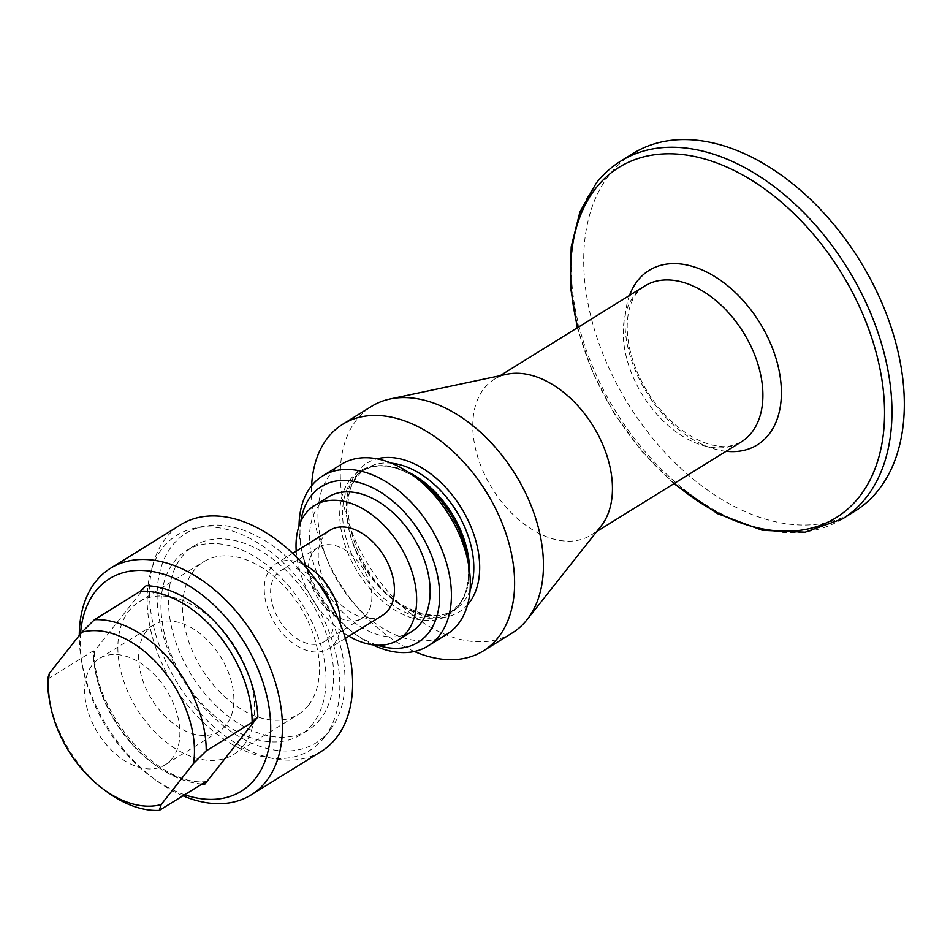 <?xml version="1.0" encoding="UTF-8"?>
<svg xmlns="http://www.w3.org/2000/svg" width="950" height="950" viewBox="0 0 950 950"><rect width="100%" height="100%" fill="white"/><g stroke="black" fill="none" stroke-linecap="round" stroke-linejoin="round"><path stroke-width="0.71" stroke-dasharray="4.75 3.56" d="M146.062 585.699L93.041 652.959C94.668 650.988 94.786 650.263 93.397 650.762L94.394 650.631C92.447 711.265 158.092 787.016 205.984 781.577M47.5 679.226L93.397 650.762A104.179 67.426 58.2 0 0 205.212 781.921M184.561 794.722A125.02 80.916 58.2 0 1 151.881 777.242A125.02 80.916 58.2 0 1 82.258 664.988A125.02 80.916 58.2 0 1 80.524 633.828M182.899 795.756A133.356 86.308 58.2 0 1 155.705 780.057A133.356 86.308 58.2 0 1 81.451 660.309A133.356 86.308 58.2 0 1 79.278 635.419M329.852 730.467A123.357 79.836 58.2 0 1 329.793 730.538A123.357 79.836 58.2 0 1 183.208 680.105A123.357 79.836 58.2 0 1 203.181 526.371A123.357 79.836 58.2 0 1 318.867 595.888A123.357 79.836 58.2 0 1 329.852 730.467M324.294 737.497A126.481 81.866 58.2 0 1 324.235 737.568A126.481 81.866 58.2 0 1 173.921 685.864A126.481 81.866 58.2 0 1 194.406 528.236A126.481 81.866 58.2 0 1 313.025 599.509A126.481 81.866 58.2 0 1 324.294 737.497M107.219 791.991A104.179 67.426 58.2 0 1 49.198 698.44M321.338 751.355A133.356 86.308 58.2 0 1 177.697 683.513A133.356 86.308 58.2 0 1 180.773 524.697M308.418 705.316A89.787 58.116 -121.8 0 0 294.666 598.821A89.787 58.116 -121.8 0 0 203.727 561.723A89.787 58.116 -121.8 0 0 201.661 668.658A89.787 58.116 -121.8 0 0 298.371 714.341A89.787 58.116 -121.8 0 0 308.418 705.316M320.269 719.221A108.347 70.134 58.2 0 1 308.156 730.111A108.347 70.134 58.2 0 1 191.449 674.987A108.347 70.134 58.2 0 1 193.942 545.953A108.347 70.134 58.2 0 1 303.679 590.722A108.347 70.134 58.2 0 1 320.269 719.221M312.716 723.912A108.347 70.134 58.2 0 1 300.604 734.801A108.347 70.134 58.2 0 1 183.896 679.678A108.347 70.134 58.2 0 1 186.39 550.632A108.347 70.134 58.2 0 1 296.127 595.401A108.347 70.134 58.2 0 1 312.716 723.912M146.324 631.37A62.51 40.458 -121.8 0 0 155.895 705.506A62.51 40.458 -121.8 0 0 219.201 731.334A62.51 40.458 -121.8 0 0 226.195 725.052A62.51 40.458 -121.8 0 0 216.624 650.916A62.51 40.458 -121.8 0 0 153.318 625.088A62.51 40.458 -121.8 0 0 146.324 631.37M172.199 758.539A62.51 40.458 58.2 0 1 165.205 764.821A62.51 40.458 58.2 0 1 97.886 733.02A62.51 40.458 58.2 0 1 99.323 658.576A62.51 40.458 58.2 0 1 162.628 684.404A62.51 40.458 58.2 0 1 172.199 758.539M243.616 745.489A89.787 58.116 58.2 0 1 233.581 754.514A89.787 58.116 58.2 0 1 136.871 708.842A89.787 58.116 58.2 0 1 138.938 601.908A89.787 58.116 58.2 0 1 229.876 639.006A89.787 58.116 58.2 0 1 243.616 745.489M366.771 614.009A41.669 26.968 58.2 0 1 362.104 618.189A41.669 26.968 58.2 0 1 317.217 596.992A41.669 26.968 58.2 0 1 318.179 547.366A41.669 26.968 58.2 0 1 360.383 564.585A41.669 26.968 58.2 0 1 366.771 614.009M512.145 633.021A133.356 86.308 58.2 0 1 368.517 565.179A133.356 86.308 58.2 0 1 371.581 406.363M414.39 651.474A133.356 86.308 58.2 0 1 311.612 485.735M331.158 604.283A41.669 26.968 58.2 0 1 328.973 637.45A41.669 26.968 58.2 0 1 324.306 641.63A41.669 26.968 58.2 0 1 279.419 620.433A41.669 26.968 58.2 0 1 280.381 570.808A41.669 26.968 58.2 0 1 316.884 581.269M340.433 624.269A50.006 32.371 58.2 0 1 334.293 643.696A50.006 32.371 58.2 0 1 328.7 648.719A50.006 32.371 58.2 0 1 274.835 623.271A50.006 32.371 58.2 0 1 275.987 563.718A50.006 32.371 58.2 0 1 303.109 564.086M382.696 615.232A50.006 32.371 58.2 0 1 328.831 589.796A50.006 32.371 58.2 0 1 329.983 530.231M348.935 636.168A79.183 51.252 58.2 0 1 296.222 551.178M411.576 631.655A79.183 51.252 58.2 0 1 326.289 591.375A79.183 51.252 58.2 0 1 328.106 497.076M300.806 521.562A91.687 59.339 -121.8 0 0 301.494 549.753A91.687 59.339 -121.8 0 0 352.545 632.082A91.687 59.339 -121.8 0 0 377.494 645.216M601.148 525.967A91.687 59.339 58.2 0 1 590.936 535.123A91.687 59.339 58.2 0 1 492.195 488.49A91.687 59.339 58.2 0 1 494.297 379.299A91.687 59.339 58.2 0 1 507.039 374.229M633.104 153.461A210.449 136.206 -121.8 0 0 628.259 404.094A210.449 136.206 -121.8 0 0 854.941 511.159M446.844 634.291A100.011 64.731 58.2 0 1 339.126 583.407A100.011 64.731 58.2 0 1 341.43 464.301M299.048 525.991A100.011 64.731 -121.8 0 0 300.687 545.074A100.011 64.731 -121.8 0 0 356.381 634.885A100.011 64.731 -121.8 0 0 372.756 644.824M201.899 783.976A108.347 70.134 58.2 0 1 93.041 652.959M842.567 518.831A210.449 136.206 58.2 0 1 629.434 431.87A210.449 136.206 58.2 0 1 597.217 182.281A210.449 136.206 58.2 0 1 620.742 161.132M577.766 327.536A206.067 133.368 -121.8 0 0 674.405 483.36M467.602 604.758A87.519 56.644 58.2 0 1 364.895 567.423A87.519 56.644 58.2 0 1 377.103 458.826M470.096 589.962A83.351 53.948 58.2 0 1 463.576 601.706A83.351 53.948 58.2 0 1 454.266 610.078A83.351 53.948 58.2 0 1 364.491 567.684A83.351 53.948 58.2 0 1 366.403 468.421A83.351 53.948 58.2 0 1 391.471 463.173M469.549 570.962A83.351 53.948 58.2 0 1 459.301 604.354A83.351 53.948 58.2 0 1 449.979 612.738A83.351 53.948 58.2 0 1 360.204 570.332A83.351 53.948 58.2 0 1 362.128 471.069A83.351 53.948 58.2 0 1 408.251 472.114M350.122 479.714A84.562 54.732 -121.8 0 0 369.051 587.599A84.562 54.732 -121.8 0 0 458.173 606.456A84.562 54.732 -121.8 0 0 467.186 556.558C470.416 577.208 467.59 593.322 458.684 604.901L449.979 612.738L454.266 610.078C441.857 617.571 426.526 616.871 408.31 608C354.231 583.787 327.667 486.626 366.403 468.421L362.128 471.069C378.041 461.866 397.361 465.049 420.09 480.629A84.562 54.732 -121.8 0 0 350.122 479.714M644.741 285.998A91.687 59.339 -121.8 0 0 642.639 395.188A91.687 59.339 -121.8 0 0 741.38 441.821C725.503 449.16 722.19 446.203 712.761 445.146C700.768 442.427 688.429 435.765 675.723 425.137C657.424 409.201 643.768 389.429 634.731 365.809C629.482 351.417 626.976 337.915 627.214 325.304C627.475 315.554 629.161 307.361 632.273 300.734C632.973 297.184 637.129 292.279 644.741 285.998M726.144 451.286A102.647 66.441 58.2 0 1 646.748 392.635A102.647 66.441 58.2 0 1 629.494 295.45M151.881 777.242L155.705 780.057M82.258 664.988L81.451 660.309M203.181 526.371L194.406 528.236M329.793 730.538L324.235 737.568M193.942 545.953L186.39 550.632M308.156 730.111L300.604 734.801M153.318 625.088L99.323 658.576M219.201 731.334L165.205 764.821M233.581 754.514L298.371 714.341M138.938 601.908L203.727 561.723M673.918 483.669L641.642 451.131L613.89 413.001L592.076 371.201L577.279 327.833M318.179 547.366L280.381 570.808M362.104 618.189L324.306 641.63M292.695 553.363L275.987 563.718M345.408 638.352L328.7 648.719M590.936 535.123L596.754 531.525M494.297 379.299L500.116 375.689M352.545 632.082L356.381 634.885M301.494 549.753L300.687 545.074"/><path stroke-width="1.43" d="M49.341 673.396L81.783 632.237L94.418 619.709L140.315 591.244L146.062 585.699A108.347 70.134 58.2 0 1 257.877 716.858L252.13 722.404L206.233 750.868L193.598 763.396L161.156 804.555A95.843 62.035 58.2 0 1 103.384 789.189A95.843 62.035 58.2 0 1 50.017 703.119A95.843 62.035 58.2 0 1 49.341 673.396L47.5 679.226A104.179 67.426 58.2 0 0 49.198 698.44L50.017 703.119M161.156 804.555L159.315 810.374L205.984 781.577M205.212 781.921C206.589 781.422 206.482 782.147 204.856 784.118L257.877 716.858M80.524 633.828A125.02 80.916 58.2 0 1 206.15 598.12A125.02 80.916 58.2 0 1 255.324 778.596A125.02 80.916 58.2 0 1 184.561 794.722M79.278 635.419A133.356 86.308 58.2 0 1 110.58 568.231A133.356 86.308 58.2 0 1 245.634 623.331A133.356 86.308 58.2 0 1 266.048 781.494A133.356 86.308 58.2 0 1 251.144 794.889A133.356 86.308 58.2 0 1 182.899 795.756M94.418 619.709A104.179 67.426 58.2 0 1 206.233 750.868M81.783 632.237A95.843 62.035 58.2 0 1 161.239 667.945A95.843 62.035 58.2 0 1 193.598 763.396M159.315 810.374A104.179 67.426 58.2 0 1 107.219 791.991L103.384 789.189M110.58 568.231L180.773 524.697A133.356 86.308 58.2 0 1 315.827 579.797A133.356 86.308 58.2 0 1 336.241 737.96A133.356 86.308 58.2 0 1 321.338 751.355L251.144 794.889M311.612 485.735A133.356 86.308 58.2 0 1 342.748 424.246L371.581 406.363A133.356 86.308 58.2 0 1 390.117 398.988A133.356 86.308 58.2 0 1 515.173 474.133A133.356 86.308 58.2 0 1 527.06 619.626A133.356 86.308 58.2 0 1 527.001 619.709A133.356 86.308 58.2 0 1 512.145 633.021L483.324 650.904A133.356 86.308 58.2 0 1 414.39 651.474M342.748 424.246A133.356 86.308 58.2 0 1 477.814 479.346A133.356 86.308 58.2 0 1 498.228 637.498A133.356 86.308 58.2 0 1 483.324 650.904M316.884 581.269A41.669 26.968 58.2 0 1 331.158 604.283M303.109 564.086A50.006 32.371 58.2 0 1 340.433 624.269M292.695 553.363L329.983 530.231A50.006 32.371 58.2 0 1 380.629 550.893A50.006 32.371 58.2 0 1 388.289 610.209A50.006 32.371 58.2 0 1 382.696 615.232L345.408 638.352M296.222 551.178A79.183 51.252 58.2 0 1 314.616 505.447A79.183 51.252 58.2 0 1 394.808 538.163A79.183 51.252 58.2 0 1 406.921 632.071A79.183 51.252 58.2 0 1 398.074 640.027A79.183 51.252 58.2 0 1 348.935 636.168M314.616 505.447L328.106 497.076A79.183 51.252 58.2 0 1 408.298 529.791A79.183 51.252 58.2 0 1 420.423 623.699A79.183 51.252 58.2 0 1 411.576 631.655L398.074 640.027M377.494 645.216A91.687 59.339 -121.8 0 0 429.305 550.169A91.687 59.339 -121.8 0 0 311.267 495.662A91.687 59.339 -121.8 0 0 300.806 521.562M390.117 398.988L507.039 374.229A91.687 59.339 58.2 0 1 593.026 425.885A91.687 59.339 58.2 0 1 601.196 525.908A91.687 59.339 58.2 0 1 601.148 525.967L527.001 619.709M842.567 518.831L854.941 511.159A210.449 136.206 -121.8 0 0 878.465 490.01A210.449 136.206 -121.8 0 0 846.248 240.421A210.449 136.206 -121.8 0 0 633.104 153.461L620.742 161.132A210.449 136.206 58.2 0 1 833.886 248.081A210.449 136.206 58.2 0 1 866.103 497.681A210.449 136.206 58.2 0 1 842.567 518.831L805.196 532.178L762.387 530.302L717.535 513.641L673.918 483.669M372.756 644.824A100.011 64.731 -121.8 0 0 427.951 646.012A100.011 64.731 -121.8 0 0 439.137 635.966A100.011 64.731 -121.8 0 0 423.819 517.346A100.011 64.731 -121.8 0 0 322.525 476.021A100.011 64.731 -121.8 0 0 311.351 486.067A100.011 64.731 -121.8 0 0 299.048 525.991M322.525 476.021L341.43 464.301A100.011 64.731 58.2 0 1 413.001 475.428A100.011 64.731 58.2 0 1 468.694 565.226A100.011 64.731 58.2 0 1 458.031 624.245A100.011 64.731 58.2 0 1 446.844 634.291L427.951 646.012M204.856 784.118A108.347 70.134 58.2 0 1 201.899 783.976M140.315 591.244A104.179 67.426 58.2 0 1 252.13 722.404M674.405 483.36A206.067 133.368 -121.8 0 0 859.239 496.909A206.067 133.368 -121.8 0 0 813.117 234.033A206.067 133.368 -121.8 0 0 595.959 188.088A206.067 133.368 -121.8 0 0 577.766 327.536M377.103 458.826A87.519 56.644 58.2 0 1 460.334 506.397A87.519 56.644 58.2 0 1 468.944 603.155A87.519 56.644 58.2 0 1 467.602 604.758M391.471 463.173A83.351 53.948 58.2 0 1 456.178 510.815A83.351 53.948 58.2 0 1 470.096 589.962M408.251 472.114A83.351 53.948 58.2 0 1 469.549 570.962M468.694 565.226L467.186 556.558A84.562 54.732 -121.8 0 0 420.09 480.629L413.001 475.428M629.494 295.45A102.647 66.441 58.2 0 1 637.64 280.701A102.647 66.441 58.2 0 1 745.809 303.584A102.647 66.441 58.2 0 1 768.788 434.542A102.647 66.441 58.2 0 1 726.144 451.286M596.754 531.525L741.38 441.821A91.687 59.339 -121.8 0 0 751.64 432.606A91.687 59.339 -121.8 0 0 737.604 323.879A91.687 59.339 -121.8 0 0 644.741 285.998L500.116 375.689M620.742 161.132C611.408 166.927 603.238 174.266 596.232 183.148L579.939 211.957L571.211 246.834L570.344 286.069L577.279 327.833"/></g></svg>
